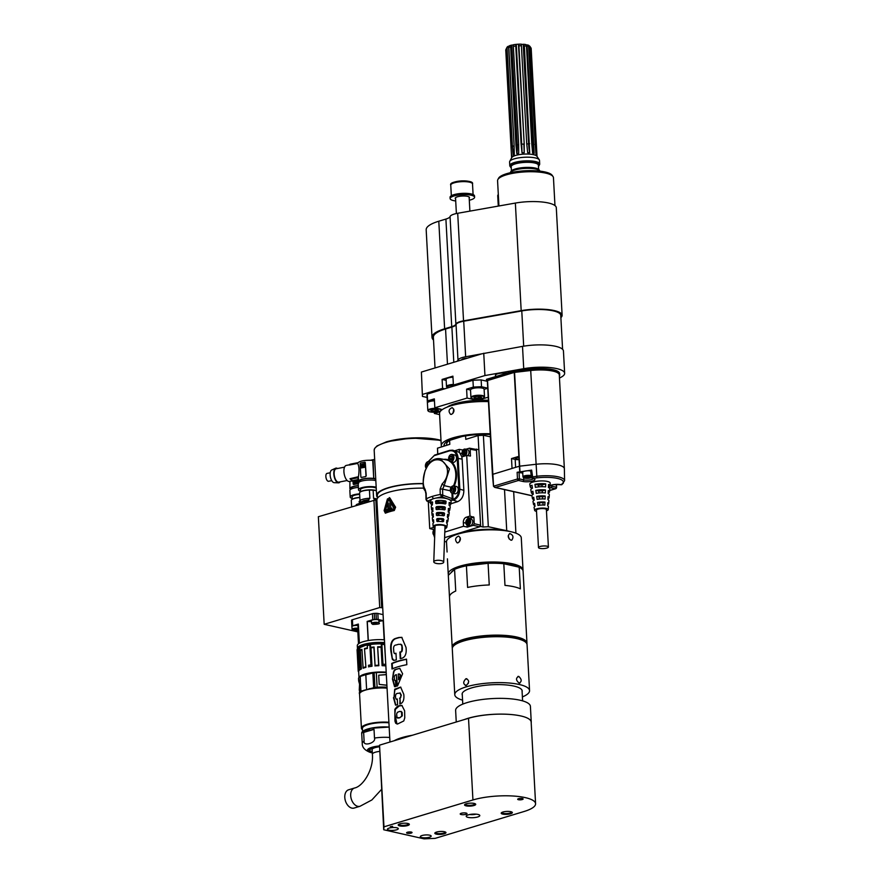 <?xml version="1.0" encoding="UTF-8"?>
<svg xmlns="http://www.w3.org/2000/svg" width="883" height="883" viewBox="0 0 883 883"><rect width="100%" height="100%" fill="white"/><g stroke="black" fill="none" stroke-linecap="round" stroke-linejoin="round"><path stroke-width="1.32" d="M508.089 46.369L507.074 48.267A12.726 3.344 176.9 0 0 506.18 48.94L507.14 47.075A11.578 3.035 -3.1 0 1 508.089 46.369L509.348 46.048M511.4 45.165L510.639 46.931A12.726 3.344 176.9 0 0 508.807 47.483L509.458 45.75A11.578 3.035 -3.1 0 1 511.4 45.165L513.509 44.878M516.091 44.371L515.76 46.037A12.726 3.344 176.9 0 0 513.343 46.369L513.531 44.724A11.578 3.035 -3.1 0 1 516.091 44.371L518.564 44.194A11.578 3.035 -3.1 0 1 521.235 44.15L521.411 45.773A12.726 3.344 176.9 0 0 518.906 45.806L524.193 143.587L524.193 152.682L522.03 152.847L521.058 143.819L521.687 144.194A27.23 1.998 -94.2 0 1 522.03 152.847M521.246 44.293L523.233 44.393L528.63 144.095A27.23 9.558 -87.2 0 0 529.712 152.726L524.37 45.916L523.233 44.393M523.553 44.26A11.578 3.035 -3.1 0 1 525.804 44.536L526.489 46.17A12.726 3.344 176.9 0 0 524.37 45.916M525.893 44.746L527.052 45.011L532.449 144.713A27.23 19.227 -77.4 0 0 534.16 153.432L532.648 153.09L531.787 143.951L526.489 46.17M527.515 44.923A11.578 3.035 -3.1 0 1 528.906 45.463L529.977 47.174A12.726 3.344 176.9 0 0 528.674 46.667L527.052 45.011M536.952 155.551L531.18 48.565A12.726 3.344 176.9 0 0 531.18 48.488A12.726 3.344 176.9 0 0 530.992 47.969A12.726 3.344 176.9 0 0 530.948 47.914L529.281 46.071M511.842 155.574A27.23 25.982 -153.4 0 1 511.555 156.501L505.76 49.779A12.726 3.344 176.9 0 0 505.76 49.867A12.726 3.344 176.9 0 0 505.76 49.945M505.76 49.779L511.522 147.516M507.074 48.267L512.372 146.037L513.994 146.092A27.23 21.722 -114.2 0 1 513.089 155L514.281 154.459L514.105 145.265L508.807 47.483M508.597 46.38L514.138 146.026M510.639 46.931L515.937 144.702L517.195 144.944A27.23 13.168 -101.7 0 1 516.82 153.686L518.685 153.3L518.641 144.139L513.343 46.369M511.798 45.243L517.195 144.944L518.663 144.635M515.76 46.037L521.058 143.819M516.29 44.492L521.687 144.194L523.862 144.039A27.23 1.998 -94.2 0 1 524.193 152.682M518.453 44.327L524.193 143.587M518.906 45.806L518.564 44.194M521.411 45.773L526.71 143.543L527.681 152.638L529.712 152.726M528.674 46.667L534.16 153.432M529.977 47.174L535.264 144.944L535.959 154.128L536.632 154.646L530.948 47.914M538.453 166.379A14.294 3.753 176.9 0 0 538.928 165.794L539.535 164.657A14.978 3.929 176.9 0 0 539.69 164.028L539.491 160.386A14.978 3.929 176.9 0 0 539.27 159.779L536.864 156.236A12.726 3.344 176.9 0 0 533.531 154.668A12.726 3.344 176.9 0 0 520.462 154.448A12.726 3.344 176.9 0 0 511.754 157.604L509.734 161.379A14.978 3.929 176.9 0 0 509.579 162.008L509.778 165.651A14.978 3.929 176.9 0 0 509.999 166.258L510.727 167.328A14.294 3.753 176.9 0 0 511.257 167.847M516.82 153.686L515.937 144.702M513.089 155L512.372 146.037M511.555 156.501L511.047 147.56M539.27 159.779A14.978 3.929 176.9 0 0 535.352 157.925A14.978 3.929 176.9 0 0 519.977 157.671A14.978 3.929 176.9 0 0 509.734 161.379M539.69 164.028A14.978 3.929 176.9 0 0 535.551 161.567A14.978 3.929 176.9 0 0 519.072 161.479A14.978 3.929 176.9 0 0 509.778 165.651M538.928 165.794A14.294 3.753 176.9 0 0 524.59 162.218A14.294 3.753 176.9 0 0 510.727 167.328M538.619 169.337L538.387 165.231A13.62 3.576 176.9 0 0 534.623 163.002A13.62 3.576 176.9 0 0 519.645 162.913A13.62 3.576 176.9 0 0 511.202 166.71L511.423 170.816M539.988 171.136A14.978 3.929 176.9 0 0 539.877 170.938L539.149 169.867A14.294 3.753 176.9 0 0 535.407 168.101A14.294 3.753 176.9 0 0 520.727 167.858A14.294 3.753 176.9 0 0 510.948 171.39L510.341 172.538A14.978 3.929 176.9 0 0 510.242 172.748M539.877 170.938A14.978 3.929 176.9 0 0 535.959 169.094A14.978 3.929 176.9 0 0 520.584 168.83A14.978 3.929 176.9 0 0 510.341 172.538M535.815 152.505A27.23 25.088 -52.9 0 0 536.632 154.646M516.312 566.544A34.04 8.94 176.9 0 0 459.226 567.637M455.738 591.025A37.45 9.834 176.9 0 0 449.48 596.93A37.45 9.834 176.9 0 0 449.48 596.974L448.31 575.319L454.568 569.369L455.738 591.025M526.897 643.928A37.45 9.834 176.9 0 0 526.974 643.133L524.259 592.879A37.45 9.834 176.9 0 0 524.259 592.846L523.089 571.202A37.45 9.834 176.9 0 0 519.204 567.206L503.807 563.729A37.45 9.834 176.9 0 0 488.078 563.31L489.248 584.965A37.45 9.834 176.9 0 0 467.593 587.438L466.412 565.793A37.45 9.834 176.9 0 0 454.568 569.369M488.078 563.31L466.412 565.793M518.763 676.411C521.853 679.38 521.963 681.61 519.127 683.1C515.793 680.219 515.672 677.989 518.763 676.411L517.924 676.433M519.932 683.089L519.127 683.1M522.118 691.775A30.088 7.903 176.9 0 0 522.206 691.014A30.088 7.903 176.9 0 0 513.895 686.08A30.088 7.903 176.9 0 0 480.782 685.892A30.088 7.903 176.9 0 0 462.118 694.27A30.088 7.903 176.9 0 0 462.295 695.02M462.571 700.153A37.45 9.834 -3.1 0 1 454.767 694.667A37.45 9.834 -3.1 0 1 466.334 686.831A37.45 9.834 -3.1 0 1 506.621 682.835A37.45 9.834 -3.1 0 1 529.557 690.616A37.45 9.834 -3.1 0 1 522.394 696.919M468.266 683.519A3.477 2.45 102.7 0 1 468.696 681.665M465.893 678.762C469.37 680.042 469.491 682.272 466.257 685.451C463.023 684.226 462.902 681.996 465.893 678.762L466.853 678.718M466.257 685.451L465.33 685.495M454.767 694.667L452.284 648.751A37.45 9.834 -3.1 0 1 463.84 640.915A37.45 9.834 -3.1 0 1 504.138 636.919A37.45 9.834 -3.1 0 1 527.063 644.7L529.557 690.616M523.542 640.848A35.397 9.294 176.9 0 0 489.083 635.87A35.397 9.294 176.9 0 0 455.374 644.535M526.974 643.133A37.45 9.834 176.9 0 0 516.632 636.985A37.45 9.834 176.9 0 0 475.429 636.753A37.45 9.834 176.9 0 0 452.195 647.184A37.45 9.834 176.9 0 0 452.361 647.956M519.204 567.206L520.374 588.851A37.45 9.834 176.9 0 0 513.906 586.742A37.45 9.834 176.9 0 0 504.977 585.385L503.807 563.729M463.774 453.211L464.259 451.103M463.034 452.35L463.663 450.871L464.745 450.54L465.065 453.266L463.641 454.16L463.034 452.35L463.829 452.515M464.259 453.674L463.2 453.089M464.16 451.014L464.933 451.191M429.911 502.272L431.092 504.094M451.997 456.886L451.599 459.48M449.59 458.443L450.385 459.866L451.765 459.436L452.383 457.582L451.588 456.158L450.209 456.588L449.59 458.443L451.224 458.796M450.209 456.588L451.831 456.93M448.619 458.741A3.333 2.318 -77.8 0 0 451.158 461.224A3.333 2.318 -77.8 0 0 453.354 457.273A3.333 2.318 -77.8 0 0 451.555 454.723A3.333 2.318 -77.8 0 0 448.972 456.721A3.333 2.318 -77.8 0 0 448.619 458.354A3.333 2.318 -77.8 0 0 448.619 458.741M448.983 456.677A3.742 2.605 102.2 0 1 449.006 456.621A3.742 2.605 102.2 0 1 452.063 454.414A3.742 2.605 102.2 0 1 453.928 457.239A3.742 2.605 102.2 0 1 450.485 461.732A3.742 2.605 102.2 0 1 448.619 458.895A3.742 2.605 102.2 0 1 448.608 458.454A3.742 2.605 102.2 0 1 448.608 458.398M452.063 454.414L454.646 454.966A3.742 2.605 102.2 0 1 456.511 457.802A3.742 2.605 102.2 0 1 453.067 462.284L450.485 461.732M428.719 463.807L427.681 463.332L426.522 464.657L426.864 466.643M426.522 464.657L427.891 464.955M429.613 462.758A3.333 2.318 -77.8 0 0 427.615 462.008A3.333 2.318 -77.8 0 0 425.772 463.928A3.333 2.318 -77.8 0 0 425.418 465.562A3.333 2.318 -77.8 0 0 426.202 467.979M426.114 468.167A3.742 2.605 102.2 0 1 425.407 465.672A3.742 2.605 102.2 0 1 425.418 465.617M425.805 463.84L425.772 463.928A3.742 2.605 102.2 0 1 425.805 463.84A3.742 2.605 102.2 0 1 427.88 461.677A3.742 2.605 102.2 0 1 428.862 461.621A3.742 2.605 102.2 0 1 429.999 462.35M453.862 488.365L453.156 490.981M451.434 488.928L451.533 490.816L452.791 491.389L453.95 490.065L453.851 488.178L452.593 487.604L451.434 488.928L453.056 489.281M451.533 490.816L453.012 491.136M452.515 486.279A3.333 2.318 -77.8 0 0 450.672 488.2A3.333 2.318 -77.8 0 0 450.319 489.844A3.333 2.318 -77.8 0 0 452.869 492.714A3.333 2.318 -77.8 0 0 455.065 488.763A3.333 2.318 -77.8 0 0 452.515 486.279M450.672 488.2L450.716 488.111A3.742 2.605 102.2 0 1 450.716 488.111A3.742 2.605 102.2 0 1 452.78 485.948A3.742 2.605 102.2 0 1 453.774 485.893A3.742 2.605 102.2 0 1 455.628 489.414A3.742 2.605 102.2 0 1 453.178 493.167A3.742 2.605 102.2 0 1 452.184 493.222A3.742 2.605 102.2 0 1 450.319 489.944A3.742 2.605 102.2 0 1 450.319 489.888M453.774 485.893L456.345 486.456A3.742 2.605 102.2 0 1 458.211 489.977A3.742 2.605 102.2 0 1 455.76 493.718A3.742 2.605 102.2 0 1 454.767 493.774L452.184 493.222M425.087 489.259L426.191 493.442A2.042 0.629 179.5 0 0 425.893 493.774L425.22 490.782A2.042 1.689 144.5 0 1 425.087 489.259C420.716 483.189 424.138 463.244 434.8 460.087C446.103 457.339 452.824 473.343 442.129 483.961L444.149 485.628L449.469 468.961L440.418 458.752C435.683 458.067 431.688 459.877 428.432 464.193L425.076 470.771C422.493 481.997 422.549 488.663 425.22 490.782M426.191 493.442A161.446 105.916 73.2 0 0 426.301 498.84A40.695 13.962 1.9 0 1 432.427 496.356A40.695 13.962 1.9 0 1 440.253 494.502A161.446 109.989 -107.8 0 1 440.142 489.105L442.129 483.961M440.142 489.105A2.042 0.618 -0.4 0 1 442.615 489.171L444.149 485.628L451.191 487.217M441.632 496.643L440.253 494.502L442.747 495.153A1.358 0.784 120.9 0 1 441.632 496.643A2.064 1.126 77.8 0 0 441.842 496.776A1.358 0.883 110.2 0 0 442.836 495.197L452.239 498.663A1.358 0.883 110.2 0 1 451.235 500.242L448.707 499.314A10.21 3.532 2.1 0 0 447.328 498.807A10.21 3.532 -177.9 0 0 434.889 498.31A10.21 3.532 -177.9 0 0 432.747 498.972A10.21 3.532 -177.9 0 0 430.727 501.147L430.97 503.641A9.879 3.411 -177.9 0 0 432.041 505.109M426.599 500.175L426.301 498.84L427.328 501.091A2.064 1.589 66.2 0 0 427.615 501.202A1.358 0.916 111.5 0 1 427.162 501.191L427.162 501.191A1.358 0.916 111.5 0 1 426.997 501.091M427.328 501.091A1.358 0.817 122.2 0 1 426.853 501.025L430.871 502.648M444.911 528.674A6.81 2.351 -177.9 0 0 446.798 527.239L447.295 524.325A7.196 2.483 -177.9 0 0 446.754 523.211L446.853 520.341M446.743 520.672L447.151 520.242A7.583 2.616 -177.9 0 1 447.78 521.467L448.266 518.619A7.969 2.748 -177.9 0 0 447.549 517.283L447.626 514.414M446.555 522.151L447.129 522.372A7.583 2.616 -177.9 0 0 447.78 521.467M447.129 522.372L446.71 523.2M438.972 519.27A5.276 1.821 -177.9 0 1 441.5 519.347L443.321 518.785L443.873 519.579L442.924 521.754A7.196 2.483 -177.9 0 0 437.35 521.566L436.566 519.336L437.173 518.586L438.972 519.27L438.156 521.489M443.321 518.785A7.583 2.616 -177.9 0 0 437.173 518.586M441.5 519.347L442.206 520.098L443.873 519.579M442.162 521.632L442.206 520.098M442.284 521.643L443.663 521.224L442.924 521.754M437.35 521.566L436.666 520.992L438.012 521.5M447.515 514.745L447.935 514.314A8.344 2.881 -177.9 0 1 448.752 515.76L449.237 512.913A8.731 3.013 -177.9 0 0 448.332 511.356L448.398 508.498M447.295 516.61L447.902 516.842A8.344 2.881 -177.9 0 0 448.752 515.76M447.902 516.842L447.482 517.659M439.204 513.531A5.243 1.81 -177.9 0 1 441.688 513.608L444.105 512.857L444.436 515.297L443.719 515.827A7.969 2.748 -177.9 0 0 436.986 515.595L436.312 515.032L436.798 512.615L439.204 513.531L438.398 515.473M444.105 512.857A8.344 2.881 -177.9 0 0 436.798 512.615M441.688 513.608L442.394 514.359L444.646 513.652M442.35 515.606L442.394 514.359M443.1 515.716L444.436 515.297L443.719 515.827M436.986 515.595L436.312 515.032L437.626 515.529M448.288 508.829L448.719 508.398A9.117 3.146 -177.9 0 1 449.723 510.054L450.209 507.206A9.492 3.278 -177.9 0 0 449.105 505.429L449.16 502.57M448.156 511.114L448.674 511.312A9.117 3.146 -177.9 0 0 449.723 510.054M448.674 511.312L448.244 512.129M439.425 507.791A5.221 1.799 -177.9 0 1 441.875 507.868L444.889 506.93L445.198 509.381L444.502 509.899A8.731 3.013 -177.9 0 0 436.621 509.634L435.959 509.072L436.445 506.654L439.425 507.791L438.63 509.447M444.889 506.93A9.117 3.146 -177.9 0 0 436.445 506.654M441.875 507.868L442.582 508.619L445.407 507.736M442.549 509.59L442.582 508.619M443.906 509.778L445.198 509.381L444.502 509.899M436.621 509.634L435.959 509.072L437.24 509.557M449.05 502.913L449.491 502.471A9.879 3.411 -177.9 0 1 450.694 504.348L451.114 501.875A10.21 3.532 -177.9 0 0 448.707 499.314M449.513 505.738A9.879 3.411 -177.9 0 0 450.694 504.348M439.657 502.052A5.188 1.788 -177.9 0 1 442.063 502.129L445.661 501.014L446.18 501.809L445.275 503.972A9.492 3.278 -177.9 0 0 436.268 503.674L435.518 501.456L436.092 500.694L439.657 502.052L438.873 503.431M445.661 501.014A9.879 3.411 -177.9 0 0 436.092 500.694M442.063 502.129L442.769 502.88L446.18 501.809M442.747 503.564L442.769 502.88M444.69 503.851L445.959 503.453L445.275 503.972M436.268 503.674L435.617 503.111L436.864 503.586M433.575 519.888L433.487 522.769A7.196 2.483 -177.9 0 0 432.913 523.807L433.2 526.754A6.81 2.351 -177.9 0 0 434.977 528.31M433.63 522.758L433.752 521.765M433.663 520.23L433.299 519.778A7.583 2.616 -177.9 0 0 432.637 520.926A7.583 2.616 -177.9 0 0 433.277 521.908M433.222 513.928L433.123 516.798A7.969 2.748 -177.9 0 0 432.361 518.045L432.637 520.926M433.277 517.184L433.398 516.191M433.31 514.27L432.935 513.818A8.344 2.881 -177.9 0 0 432.085 515.164A8.344 2.881 -177.9 0 0 432.902 516.345M432.88 507.968L432.758 510.838A8.731 3.013 -177.9 0 0 431.798 512.283L432.085 515.164M432.924 511.621L432.913 510.661M432.968 508.321L432.571 507.857A9.117 3.146 -177.9 0 0 431.522 509.403A9.117 3.146 -177.9 0 0 432.538 510.771M432.527 502.008L432.394 504.877A9.492 3.278 -177.9 0 0 431.246 506.522L431.522 509.403M432.626 502.361L432.217 501.897A9.879 3.411 -177.9 0 0 430.97 503.641M434.668 532.957L434.844 532.173M434.789 533.608L434.094 532.835M434.723 532.272L433.928 532.096L434.844 530.782M433.928 532.096L434.039 532.824M434.944 529.215A2.991 2.086 -77.8 0 0 434.933 529.215A2.991 2.086 -77.8 0 0 433.277 530.937A2.991 2.086 -77.8 0 0 432.968 532.405A2.991 2.086 -77.8 0 0 434.734 535.065M434.668 535.484L434.723 535.506A3.4 2.373 102.2 0 1 434.668 535.484A3.4 2.373 102.2 0 1 432.957 532.515A3.4 2.373 102.2 0 1 432.968 532.46M433.299 530.893A3.4 2.373 102.2 0 1 433.321 530.849A3.4 2.373 102.2 0 1 434.955 528.972M507.846 531.102A31.965 8.389 176.9 0 0 461.323 532.99A31.965 8.389 176.9 0 0 459.116 533.74M434.513 537.283L433.796 535.01M444.447 541.445L446.5 541.886A37.45 9.834 -3.1 0 1 483.354 530.054A37.45 9.834 -3.1 0 1 521.279 537.846L523.023 569.988A37.45 9.834 -3.1 0 1 522.979 570.617M437.703 454.083L437.482 448.167L437.802 454.05M509.568 531.423A32.34 8.488 176.9 0 0 506.732 530.705L504.513 489.601M490.374 436.798L483.376 435.286L488.332 526.732L506.732 530.705M483.376 435.286L478.089 435.551L483.034 526.985L488.332 526.732M467.924 520.551L468.696 520.727M467.537 522.736L468.034 520.639M468.023 523.211L466.964 522.626M467.593 522.052L466.798 521.875L467.427 520.407L468.52 520.065L469.083 521.169M466.798 521.875L467.405 523.696L468.487 523.354L469.127 521.169M467.802 518.994A2.991 2.086 -77.8 0 0 466.147 520.727A2.991 2.086 -77.8 0 0 465.827 522.195A2.991 2.086 -77.8 0 0 468.122 524.767A2.991 2.086 -77.8 0 0 470.087 521.224A2.991 2.086 -77.8 0 0 467.802 518.994M466.169 520.672A3.4 2.373 102.2 0 1 466.191 520.628A3.4 2.373 102.2 0 1 468.067 518.663A3.4 2.373 102.2 0 1 468.961 518.619A3.4 2.373 102.2 0 1 470.661 521.82A3.4 2.373 102.2 0 1 468.431 525.219A3.4 2.373 102.2 0 1 467.526 525.275A3.4 2.373 102.2 0 1 465.827 522.294A3.4 2.373 102.2 0 1 465.827 522.239M468.961 518.619L471.069 519.072A3.4 2.373 102.2 0 1 472.758 522.272A3.4 2.373 102.2 0 1 470.529 525.672A3.4 2.373 102.2 0 1 469.635 525.727L467.526 525.275M455.198 450.639L459.226 449.381L459.392 452.339L461.776 456.621A4.691 3.267 -77.8 0 0 461.831 456.632A4.691 3.267 -77.8 0 0 463.001 456.555L466.699 455.407L469.977 516.069L473.895 517.35L474.248 523.707L473.343 525.319L467.129 527.096L467.019 525.065M469.977 516.069L466.29 517.217A4.525 3.146 -77.8 0 0 463.321 522.57L465.871 523.1M444.789 532.085L463.52 526.268L463.321 522.57M463.52 526.268L467.129 527.096M474.248 523.707L480.573 525.164L479.679 526.776L480.65 526.467L476.522 450.385L475.484 449.37M444.591 537.681L479.679 526.776L473.343 525.319M483.034 526.985L480.65 526.467M428.277 501.621L429.734 528.586L433.421 527.438A4.525 3.146 102.2 0 1 433.531 527.405M433.542 530.374L433.222 529.447L434.955 528.906M429.734 528.586L433.222 529.447M478.089 435.551L465.771 439.37L465.584 435.904M446.721 445.297L446.666 444.193A31.998 8.4 -3.1 0 1 449.59 440.407L462.107 436.511M449.59 440.407L449.8 444.337L437.482 448.167M444.281 444.226A34.382 9.029 176.9 0 0 444.889 445.871M444.05 444.855A34.757 9.128 176.9 0 0 444.701 445.926M446.798 527.239A6.81 2.351 -177.9 0 0 442.802 524.833A6.81 2.351 -177.9 0 0 435.22 525.065A6.81 2.351 -177.9 0 0 433.2 526.754M452.714 493.332L453.056 499.425C456.831 497.725 458.774 494.215 458.862 488.895L457.217 458.476L458.167 458.432C457.736 453.796 455.882 451.036 452.604 450.164L449.712 450.341L434.535 455.109L449.579 450.429M451.93 493.144L452.239 498.663L453.509 500.164C457.582 498.332 459.679 494.557 459.822 488.851L458.167 458.432L462.162 459.16L463.851 490.341C463.752 496.058 461.666 499.844 457.604 501.665L450.783 503.785M453.045 499.425L453.498 500.164L451.235 500.242M459.226 449.381L463.034 450.054M457.217 458.476C456.456 452.648 453.862 450.12 449.436 450.893L452.615 450.164L459.392 452.339M461.776 456.621L462.162 459.16M478.851 449.579L475.661 449.315M466.699 455.407L470.396 456.07L470.209 449.226L469.513 448.189L465.893 449.226M476.456 449.072L476.522 450.385L470.209 449.226M462.063 452.703A3.4 2.373 -77.8 0 0 462.063 452.758A3.4 2.373 -77.8 0 0 463.763 455.738A3.4 2.373 -77.8 0 0 464.657 455.694A3.4 2.373 -77.8 0 0 466.886 452.284A3.4 2.373 -77.8 0 0 465.198 449.083L467.306 449.535A3.4 2.373 102.2 0 1 469.005 452.074A3.4 2.373 102.2 0 1 467.692 455.595M465.198 449.083A3.4 2.373 -77.8 0 0 464.303 449.127A3.4 2.373 -77.8 0 0 462.427 451.092A3.4 2.373 -77.8 0 0 462.405 451.147M464.039 449.458A2.991 2.086 -77.8 0 0 462.383 451.191A2.991 2.086 -77.8 0 0 462.063 452.659A2.991 2.086 -77.8 0 0 464.348 455.231A2.991 2.086 -77.8 0 0 466.323 451.688A2.991 2.086 -77.8 0 0 464.039 449.458M510.937 540.197C507.88 538.111 507.471 535.893 509.712 533.542C513.166 534.888 513.851 537.107 511.776 540.175L510.937 540.197M509.204 538.994L508.211 535.782M448.531 575.12A37.45 9.834 -3.1 0 1 448.233 574.038A37.45 9.834 -3.1 0 1 459.326 566.345A37.45 9.834 -3.1 0 1 499.789 562.184A37.45 9.834 -3.1 0 1 523.023 569.988M451.213 572.559A34.757 9.128 -3.1 0 1 454.215 569.712M455.716 568.884A34.757 9.128 -3.1 0 1 461.224 566.743A34.757 9.128 -3.1 0 1 517.581 566.831M460.297 537.813L459.458 541.776M458.056 542.791L457.162 542.846C454.69 539.943 455.175 537.681 458.619 536.058C461.147 538.188 460.959 540.429 458.056 542.791M446.5 541.897L447.085 552.007M447.416 558.829L448.233 574.038M451.577 414.337L450.65 414.381C448.156 411.456 448.663 409.193 452.173 407.615C454.723 409.767 454.524 412.008 451.577 414.337M453.829 409.271L452.891 413.454M441.621 446.886A37.45 9.834 -3.1 0 1 441.29 445.727A37.45 9.834 -3.1 0 1 490.208 433.763M444.061 446.125A34.757 9.128 -3.1 0 1 443.972 445.584A34.757 9.128 -3.1 0 1 490.253 434.502M441.29 445.727L439.546 413.586A37.45 9.834 -3.1 0 1 488.465 401.622M544.833 505.12A7.196 1.887 176.9 0 0 537.979 505.429A5611.818 3684.373 -106.8 0 1 537.548 502.416L539.458 502.846A4.967 1.302 -3.1 0 1 542.968 502.692L544.966 502.085A5611.829 3968.169 102.7 0 1 544.833 505.12M543.089 505.021L542.968 502.692M544.966 502.085A7.572 1.987 176.9 0 0 537.548 502.416M539.579 505.197L539.458 502.846M547.703 504.635A7.572 1.987 176.9 0 0 548.663 503.652A7.572 1.987 176.9 0 0 547.78 502.725A5611.818 3968.158 -77.3 0 1 547.648 505.76A7.196 1.887 176.9 0 1 548.442 506.621L548.222 509.59A6.81 1.788 -3.1 0 1 546.456 510.849M545.087 499.05A7.958 2.086 176.9 0 0 537.118 499.403A7713.458 5064.182 -106.8 0 1 536.676 496.389L539.138 496.941A4.967 1.302 -3.1 0 1 542.648 496.787L545.208 496.014A7713.469 5454.247 102.7 0 1 545.087 499.05M542.758 498.917L542.648 496.787M545.208 496.014A8.344 2.185 176.9 0 0 536.676 496.389M539.248 499.083L539.138 496.941M547.946 498.851A8.344 2.185 176.9 0 0 549.116 497.714A8.344 2.185 176.9 0 0 548.034 496.643A7713.458 5454.236 -77.3 0 1 547.901 499.679A7.958 2.086 176.9 0 1 548.884 500.683L548.663 503.652M545.341 492.968A8.72 2.296 176.9 0 0 536.246 493.376A10265.692 6739.829 -106.8 0 1 535.815 490.363L538.818 491.036A4.967 1.302 -3.1 0 1 542.328 490.882L545.462 489.933A10265.703 7258.955 102.7 0 1 545.341 492.968M542.427 492.802L542.328 490.882M545.462 489.933A9.106 2.395 176.9 0 0 535.815 490.363M538.917 492.979L538.818 491.036M548.177 493.067A9.106 2.395 176.9 0 0 549.557 491.776A9.106 2.395 176.9 0 0 548.277 490.573A10265.692 7258.944 -77.3 0 1 548.155 493.608A8.72 2.296 176.9 0 1 549.336 494.745L549.116 497.714M545.584 486.897A9.492 2.494 176.9 0 0 535.385 487.35A13310.806 8739.062 -106.8 0 1 534.955 484.337L538.498 485.131A4.967 1.302 -3.1 0 1 542.007 484.977L545.705 483.862A13310.828 9412.173 102.7 0 1 545.584 486.897M542.096 486.699L542.007 484.977M545.705 483.862A9.868 2.594 176.9 0 0 534.955 484.337M538.586 486.864L538.498 485.131M548.409 487.284A9.868 2.594 176.9 0 0 549.999 485.838A9.868 2.594 176.9 0 0 548.531 484.491A13310.806 9412.162 -77.3 0 1 548.409 487.526A9.492 2.494 176.9 0 1 549.778 488.807L549.557 491.776M536.522 511.389A6.81 1.788 -3.1 0 1 534.634 510.33L534.094 507.394A7.196 1.887 176.9 0 1 535.032 506.323A5611.829 3684.384 73.2 0 1 534.601 503.31A7.572 1.987 176.9 0 0 533.553 504.469A7.572 1.987 176.9 0 0 534.425 505.264L534.866 505.131M533.553 504.469L533.012 501.544A7.958 2.086 176.9 0 1 534.16 500.297A7713.469 5064.193 73.2 0 1 533.729 497.284A8.344 2.185 176.9 0 0 532.46 498.619A8.344 2.185 176.9 0 0 533.531 499.535L534.038 499.381M550.021 485.595A7.042 1.854 -3.1 0 1 561.146 484.701L562.438 483.608A21.358 5.607 176.9 0 0 557.394 478.409A21.358 5.607 176.9 0 0 536.919 477.869L532.968 478.354A7.042 1.854 -3.1 0 1 532.736 480.992A7.042 1.854 -3.1 0 1 522.791 481.434L518.487 480.462A1.358 0.894 -106.8 0 1 517.482 478.983L493.564 486.202L492.416 474.425L493.487 486.257L494.712 487.394L493.564 486.202L495.374 487.438L531.919 495.672A8.72 2.296 176.9 0 1 533.299 494.27A10265.703 6739.829 73.2 0 1 532.868 491.257A9.106 2.395 176.9 0 0 531.378 492.758A9.106 2.395 176.9 0 0 532.648 493.807L533.211 493.63M531.378 492.758L530.838 489.833A9.492 2.494 176.9 0 1 532.438 488.244A13310.828 8739.073 73.2 0 1 532.008 485.231A9.868 2.594 176.9 0 0 530.297 486.908A9.868 2.594 176.9 0 0 531.765 488.067L532.383 487.88M539.855 548.376A4.967 1.302 176.9 0 0 545.33 548.398A4.967 1.302 176.9 0 0 548.409 547.019A4.967 1.302 176.9 0 0 543.376 545.981A4.967 1.302 176.9 0 0 538.487 547.559A4.967 1.302 176.9 0 0 539.855 548.376M538.487 547.559L536.456 510.164A4.967 1.302 -3.1 0 1 541.356 508.597A4.967 1.302 -3.1 0 1 546.389 509.634L548.409 547.019M534.634 510.33A6.81 1.788 -3.1 0 1 536.732 508.84A6.81 1.788 -3.1 0 1 544.16 508.122A6.81 1.788 -3.1 0 1 548.222 509.59M549.999 485.838L550.197 483.2A10.21 2.682 176.9 0 0 544.105 480.992A10.21 2.682 176.9 0 0 532.957 482.074A10.21 2.682 176.9 0 0 529.811 484.303L530.297 486.908M497.703 373.796A7.494 1.965 -3.1 0 1 507.085 373.123L496.511 376.324A7.494 1.965 -3.1 0 1 495.385 375.374A7.494 1.965 -3.1 0 1 497.703 373.796M496.511 376.324L486.456 379.359L486.522 380.672L487.339 380.86M559.358 376.037A23.554 6.181 176.9 0 0 559.701 374.867L559.623 373.553A23.554 6.181 176.9 0 0 530.528 369.094L514.237 370.959L507.085 373.123M514.237 370.959L514.303 372.273L486.522 380.672M559.701 374.867A23.554 6.181 176.9 0 0 530.595 370.407L514.303 372.273M474.844 398.343L481.566 397.549L480.639 396.588L476.875 396.489L473.917 397.383L474.844 398.343L474.778 397.129M478.608 398.443L478.509 396.533M473.122 398.862A6.402 1.678 -3.1 0 1 471.621 398.255A6.402 1.678 -3.1 0 1 477.648 395.794A6.402 1.678 -3.1 0 1 483.917 397.593A6.402 1.678 -3.1 0 1 479.326 399.017A6.402 1.678 -3.1 0 1 473.122 398.862M471.456 398.09A6.81 1.788 -3.1 0 1 471.202 397.913A6.81 1.788 -3.1 0 1 470.926 397.438A6.81 1.788 -3.1 0 1 475.142 395.551A6.81 1.788 -3.1 0 1 482.637 395.595A6.81 1.788 -3.1 0 1 484.524 396.71A6.81 1.788 -3.1 0 1 484.292 397.207A6.81 1.788 -3.1 0 1 484.061 397.405M484.524 396.71L484.116 389.226A6.81 1.788 176.9 0 0 482.228 388.112A6.81 1.788 176.9 0 0 474.745 388.067A6.81 1.788 176.9 0 0 470.518 389.966L470.926 397.438M481.268 387.935A4.492 1.181 176.9 0 0 477.206 387.505A4.492 1.181 176.9 0 0 473.211 388.377M435.032 367.957L433.365 337.284A39.492 10.364 -3.1 0 1 445.562 329.006L451.886 327.096A13.62 3.576 -3.1 0 0 456.058 324.569A13.62 3.576 -3.1 0 1 463.718 321.213L521.776 310.937A27.23 7.152 -3.1 0 1 560.76 315.319L562.592 349.315M427.085 397.449L422.438 396.401L421.401 372.063L456.842 361.368A13.62 3.576 176.9 0 0 457.979 360.121A13.62 3.576 -3.1 0 1 465.65 356.776L522.515 346.379A28.598 7.505 -3.1 0 1 563.442 350.981L564.645 373.288A28.598 7.505 176.9 0 0 523.718 368.686L522.515 346.379M554.966 205.573L553.453 177.715A27.98 7.351 176.9 0 0 553.045 176.578A27.98 7.351 176.9 0 0 545.716 173.123A27.98 7.351 176.9 0 0 506.213 174.878A27.98 7.351 176.9 0 0 497.857 179.569A27.98 7.351 176.9 0 0 497.571 180.739L498.939 205.971A12.252 3.223 176.9 0 0 498.906 205.982M469.303 200.22A12.252 3.223 176.9 0 0 470.816 199.823A12.252 3.223 176.9 0 0 474.59 197.251L474.524 195.938A12.252 3.223 176.9 0 0 467.019 193.388A12.252 3.223 176.9 0 0 453.829 194.702A12.252 3.223 176.9 0 0 450.054 197.262L450.12 198.576A12.252 3.223 176.9 0 0 455.705 200.96M474.59 197.251A12.252 3.223 176.9 0 0 467.085 194.702A12.252 3.223 176.9 0 0 453.906 196.015A12.252 3.223 176.9 0 0 450.12 198.576M455.595 198.852A7.152 1.876 -3.1 0 1 455.22 198.3A7.152 1.876 -3.1 0 1 462.262 196.037A7.152 1.876 -3.1 0 1 469.491 197.527A7.152 1.876 -3.1 0 1 469.182 198.123M558.089 484.414A4.084 1.071 -3.1 0 1 553.84 484.646M518.95 457.427A3.267 0.861 176.9 0 0 516.599 457.78A3.267 0.861 176.9 0 0 515.595 458.465A3.267 0.861 176.9 0 0 519.038 459.138M536.919 477.869L530.705 370.507L514.248 372.416L519.425 466.191L535.782 464.303A23.146 6.082 -3.1 0 1 564.369 468.696A23.146 6.082 -3.1 0 1 564.369 468.752L564.59 480.628A22.715 5.96 176.9 0 0 536.533 476.268L531.434 477.184A1.358 1.358 0 0 0 532.482 478.343L532.592 478.376A1.358 0.96 102.7 0 1 532.537 478.354M529.359 477.637L530.021 477.008L528.398 476.643L525.451 477.526L529.359 477.637L529.325 476.853M527.074 477.902L527.019 476.798M531.5 477.493A4.084 1.071 -3.1 0 1 530.551 477.902A4.084 1.071 -3.1 0 1 523.829 477.769A4.084 1.071 -3.1 0 1 526.202 476.345A4.084 1.071 -3.1 0 1 531.356 476.588M531.235 475.595A4.768 1.247 176.9 0 0 524.414 475.871A4.768 1.247 176.9 0 0 522.946 476.875A4.768 1.247 176.9 0 0 523.144 477.195L523.829 477.769M530.661 470.937A4.768 1.247 176.9 0 0 524.16 471.279A4.768 1.247 176.9 0 0 522.692 472.284L522.946 476.875M495.374 487.438L518.487 480.462A1.358 0.96 -77.3 0 0 519.403 478.895L517.482 478.983L517.129 472.284L522.736 473.034M517.129 472.284L531.643 470.109L532.846 478.332A1.358 0.96 102.7 0 1 532.482 478.343M530.981 470.738L531.643 470.109M514.248 372.416L487.328 380.628L492.416 474.425L519.425 466.191M518.796 456.379L511.511 458.575L515.175 459.403A5.11 1.336 176.9 0 0 519.061 459.624M512.041 468.42L511.511 458.575M553.045 176.578L552.195 175.342A27.196 7.141 176.9 0 0 545.076 171.986A27.196 7.141 176.9 0 0 517.173 171.512A27.196 7.141 176.9 0 0 498.564 178.245L497.857 179.569M562.118 315.253A28.598 7.505 -3.1 0 0 521.18 310.65L463.531 320.849A13.62 3.576 -3.1 0 0 455.882 324.16A13.62 3.576 -3.1 0 1 451.721 326.655L444.624 328.796A40.85 10.728 176.9 0 0 432.008 337.35L426.18 229.779A40.85 10.728 -3.1 0 1 438.796 221.225L445.904 219.072A13.62 3.576 -3.1 0 0 450.054 216.578A13.62 3.576 -3.1 0 1 457.703 213.278L515.363 203.068A28.598 7.505 -3.1 0 1 556.29 207.671L562.118 315.253A28.598 7.505 -3.1 0 1 560.882 317.615M432.008 337.35A40.85 10.728 176.9 0 0 433.52 340.021M422.438 396.401L421.401 372.063M453.707 386.092L450.429 387.085M454.116 385.242A6.126 1.611 176.9 0 0 449.105 385.926A6.126 1.611 176.9 0 0 447.471 387.626A6.126 1.611 176.9 0 0 447.847 387.869M447.471 387.626L446.787 387.063A6.81 1.788 -3.1 0 1 446.5 386.588A6.81 1.788 -3.1 0 1 448.597 385.165A6.81 1.788 -3.1 0 1 453.365 384.425M446.5 386.588L446.114 379.37A6.81 1.788 -3.1 0 1 448.211 377.946A6.81 1.788 -3.1 0 1 452.968 377.207M422.615 394.37L442.582 388.343L442.096 379.425L452.913 376.158L453.398 385.076L455.507 385.551L427.262 394.083L427.626 400.904L434.348 398.873L434.833 407.791L440.087 408.984A7.494 1.965 -3.1 0 1 441.986 409.822M442.096 379.425L446.158 380.33M442.582 388.343L444.69 388.818M559.469 378.09L561.235 377.129A28.598 7.505 176.9 0 0 564.645 373.288M453.398 385.076L484.944 375.551L523.718 368.686M484.944 375.551L483.741 353.244M467.339 358.2A5.441 1.435 176.9 0 0 463.31 358.796A5.441 1.435 176.9 0 0 461.621 359.922L481.158 354.028M456.842 361.368L461.621 359.922M488.398 400.33A31.965 8.389 176.9 0 0 447.151 407.118M455.507 385.551L472.946 380.286L473.31 387.107L466.599 389.138L467.085 398.056L472.339 399.237A7.494 1.965 176.9 0 0 482.913 398.774L482.88 398.211M466.599 389.138L470.518 390.021M431.732 411.357L438.465 410.562L437.538 409.613L433.774 409.513L430.805 410.407L431.732 411.357L431.666 410.142M435.507 411.456L435.396 409.546M430.021 411.875A6.402 1.678 -3.1 0 1 428.509 411.279A6.402 1.678 -3.1 0 1 434.546 408.807A6.402 1.678 -3.1 0 1 440.816 410.606A6.402 1.678 -3.1 0 1 436.224 412.03A6.402 1.678 -3.1 0 1 430.021 411.875M441.213 409.326A6.81 1.788 -3.1 0 1 441.412 409.723A6.81 1.788 -3.1 0 1 441.18 410.22A6.81 1.788 -3.1 0 1 440.959 410.418M428.343 411.103A6.81 1.788 -3.1 0 1 428.1 410.926A6.81 1.788 -3.1 0 1 427.814 410.463A6.81 1.788 -3.1 0 1 437.052 408.299M434.447 400.816A6.81 1.788 176.9 0 0 427.416 402.979L427.814 410.463M430.109 401.39A4.492 1.181 -3.1 0 1 434.436 400.507M440.131 411.688A7.494 1.965 -3.1 0 1 439.844 411.776L434.348 413.443L434.27 412.184M427.416 402.935A49.018 12.87 -3.1 0 1 427.361 402.471A49.018 12.87 -3.1 0 1 427.626 400.904M434.348 413.443L439.602 414.624M488.233 397.173L482.913 398.774M467.085 398.056L434.833 407.791M484.116 389.337L487.747 388.244M473.31 387.107A49.018 12.87 -3.1 0 1 481.522 386.743L487.736 388.145M427.361 402.471L426.986 395.65A49.018 12.87 -3.1 0 1 427.262 394.083M487.372 381.324L481.147 379.922L481.522 386.743M472.946 380.286A49.018 12.87 -3.1 0 1 481.147 379.922M530.705 370.507A23.146 6.082 -3.1 0 1 559.292 374.889L564.369 468.696M487.537 380.485L493.553 486.301M561.146 484.701A1.358 0.96 102.7 0 1 560.771 484.723L560.893 484.745A1.358 0.96 102.7 0 0 561.268 484.723A1.358 1.258 46.5 0 0 562.129 484.403L564.59 480.628M562.129 484.403A1.358 1.358 0 0 1 560.893 484.745A1.358 0.96 102.7 0 1 560.837 484.734M549.656 490.44L555.275 488.74A1.358 0.96 -77.3 0 0 556.191 487.184L551.886 486.213L551.853 485.043M549.127 486.897A7.042 1.854 -3.1 0 0 550.97 487.78L555.275 488.74A1.358 0.894 73.2 0 0 555.595 488.74A1.358 1.358 0 0 0 556.566 487.427L556.18 484.668M365.319 502.537L365.275 501.842A13.62 3.576 176.9 0 1 367.196 501.621L367.207 501.974M356.169 505.308L356.147 504.955A13.62 3.576 176.9 0 1 356.71 504.425L356.743 505.131M367.196 501.621L369.524 501.29M369.469 501.29A12.737 3.344 176.9 0 0 363.487 501.974L365.275 501.842M356.71 504.425L363.487 501.974M361.5 465.628L361.622 464.557L364.116 464.27L363.995 465.341L361.5 465.628M363.343 465.109L361.6 465.783M363.63 465.385L364.017 464.116M362.714 466.025L362.041 466.202A1.225 1.049 -66.7 0 0 362.637 467.14L362.703 467.162A1.225 1.049 113.3 0 1 362.67 467.151A1.225 1.049 113.3 0 0 364.271 465.816L362.902 466.213M362.637 467.14A1.225 1.049 -66.7 0 0 364.204 465.783L364.105 465.628M363.123 465.937L363.09 465.374L363.123 465.937M361.412 467.924L361.136 464.524L364.37 463.652L361.07 464.502L361.368 467.913L364.414 467.361L364.337 463.63M365.992 475.871L365.562 476.699A9.536 2.506 176.9 0 0 363.465 477.03L365.43 476.643A0.684 0.585 113.3 0 0 365.992 475.871L365.286 462.747A0.684 0.585 113.3 0 0 364.646 462.206L360.717 462.979A0.684 0.585 113.3 0 0 360.154 463.752L360.86 476.864A0.684 0.585 113.3 0 0 361.191 477.372L361.368 477.449M366.213 475.97L365.286 462.747M361.5 477.405L361.622 477.46A9.536 2.506 176.9 0 1 363.465 477.03L361.5 477.405A0.684 0.585 113.3 0 1 361.191 477.372M358.134 479.568L352.427 480.672L350.639 479.171L358.034 477.736L358.233 481.467A9.945 2.605 -3.1 0 0 358.917 482.206M352.427 480.672L351.853 480.374L352.427 480.672M350.639 479.171L349.999 478.685L350.639 479.171M354.547 480.86L353.079 480.959L354.547 480.86M354.006 481.047L352.637 481.312A10.033 3.962 67.9 0 1 351.986 481.025A47.66 40.651 113.3 0 1 351.864 480.484M351.986 481.025L358.145 479.833M358.233 481.467L358.63 481.39A9.536 2.506 -3.1 0 1 358.608 481.279L358.366 476.721L349.999 478.685M357.648 463.233L357.626 463.134C359.513 460.97 364.547 460.032 372.736 460.297L373.719 478.454L373.101 459.811L371.158 460.186M358.388 477.052C359.403 470.661 359.16 466.114 357.659 463.42L357.626 463.134M358.608 481.279A9.536 2.506 -3.1 0 1 363.741 478.763A9.536 2.506 -3.1 0 1 373.719 478.454M330.22 472.78L327.03 473.398A4.018 1.81 79 0 0 326.015 477.692A4.018 1.81 79 0 0 328.564 481.279L331.754 480.661M335.628 468.233L331.699 470.021A6.479 2.925 79 0 0 330.264 476.235A6.479 2.925 79 0 0 333.575 482.526A6.479 2.925 79 0 0 334.149 482.659L338.476 482.846A7.494 3.377 -101 0 1 337.803 482.692A7.494 3.377 -101 0 1 333.973 475.418A7.494 3.377 -101 0 1 335.628 468.233A7.494 3.377 -101 0 1 337.494 468.52M340.087 481.886A7.494 3.377 -101 0 1 338.476 482.846M344.547 467.151L336.103 468.785A6.81 3.068 79 0 0 334.392 476.058A6.81 3.068 79 0 0 338.708 482.151L347.14 480.518M349.315 464.833L346.279 465.418A8.168 3.687 79 0 0 344.227 474.149A8.168 3.687 79 0 0 349.403 481.456L351.964 480.959M357.714 462.802L349.26 465.054L357.648 463.42M349.26 465.054L349.712 464.37M374.679 459.469L373.101 459.811M374.105 478.376A9.945 2.605 -3.1 0 1 375.716 478.696M374.679 459.425L374.127 459.524M375.75 479.204A8.852 2.329 176.9 0 0 363.884 478.939A8.852 2.329 176.9 0 0 359.293 481.246L359.326 481.952M376.18 487.173A10.077 2.649 176.9 0 0 364.999 486.997A10.077 2.649 176.9 0 0 358.531 489.833L358.178 483.277A10.077 2.649 -3.1 0 1 364.646 480.44A10.077 2.649 -3.1 0 1 375.827 480.606M358.531 489.833A10.077 2.649 176.9 0 0 360.518 491.279M376.235 488.156A8.168 2.141 176.9 0 0 364.679 487.604A8.168 2.141 176.9 0 0 360.43 489.734L360.54 491.743M376.379 490.771A9.194 2.417 176.9 0 0 373.134 490.164L369.436 490.065L369.889 498.332L368.973 498.299L369.05 499.635L363.752 500.551L360.032 502.537M369.436 490.065A9.194 2.417 176.9 0 0 359.9 492.328A9.194 2.417 176.9 0 0 359.591 493.001L359.999 500.65M376.368 490.639A8.918 2.34 176.9 0 0 367.494 489.988A8.918 2.34 176.9 0 0 360.143 492.074A8.918 2.34 176.9 0 0 360.032 492.195M377.085 499.005A9.437 2.472 176.9 0 0 374.491 498.454L373.575 498.42L373.134 490.164M369.138 501.356L365.363 501.665M368.84 501.158L366.942 500.495L368.763 499.833L360.385 502.239L359.889 503.067M359.282 503.244L366.942 500.495M368.973 498.299A9.437 2.472 176.9 0 0 360.308 500.407L359.116 501.5L360.385 501.842L359.878 502.67M359.469 503.034L359.116 501.5M375.286 499.8L374.558 499.723L374.491 498.454M376.886 500.098L376.07 499.921M354.988 481.345L357.041 480.926L356.997 482.151L354.48 482.537L354.348 481.544L355.198 481.555M354.48 482.537L357.052 482.184L357.063 480.948M355.915 480.672L356.622 480.54M354.171 483.023L353.984 481.047M353.94 481.058L354.149 483.001L357.339 482.526L357.483 480.363M353.034 481.235L353.178 483.873A0.684 0.607 118.8 0 0 353.476 484.37L353.619 484.447M353.366 483.983L353.94 484.491L353.366 483.983M358.719 483.089L358.056 483.807A9.536 2.506 176.9 0 0 355.893 484.083L353.84 484.425A0.684 0.607 118.8 0 1 353.476 484.37M358.2 483.652A0.684 0.607 118.8 0 1 357.946 483.752L355.893 484.083A9.536 2.506 176.9 0 0 353.94 484.491L353.84 484.425M358.509 482.548L358.465 481.853M350.22 489.359L350.474 489.314A9.945 2.605 -3.1 0 1 349.889 488.498A9.945 2.605 -3.1 0 1 349.889 488.431L349.889 488.498M349.922 481.356L349.889 488.431M350.297 488.365A9.536 2.506 -3.1 0 1 358.299 485.562M358.31 485.738A8.852 2.329 176.9 0 0 350.97 488.442L351.015 489.149M359.635 493.873A10.077 2.649 176.9 0 0 350.893 496.003A10.077 2.649 176.9 0 0 350.209 497.03L349.856 490.473A10.077 2.649 -3.1 0 1 350.54 489.436A10.077 2.649 -3.1 0 1 358.399 487.383M350.209 497.03A10.077 2.649 176.9 0 0 352.196 498.476M359.668 494.381A8.168 2.141 176.9 0 0 352.118 496.93L352.24 499.204M359.822 497.394A8.918 2.34 176.9 0 0 351.842 499.535A8.918 2.34 176.9 0 0 351.732 499.657M359.834 497.582A9.194 2.417 176.9 0 0 351.589 499.789A9.194 2.417 176.9 0 0 351.279 500.462L351.622 506.676M369.215 673.663A17.969 4.724 176.9 0 0 362.725 675.561M386.324 674.546L378.708 675.197L386.335 674.656M386.909 685.197L379.204 684.391L378.708 675.197L379.204 684.391L386.909 685.296M387.041 687.78A18.079 4.746 176.9 0 0 370.474 688.574L374.933 687.526A5.651 1.479 176.9 0 0 377.129 687.482A19.062 5.011 -3.1 0 1 387.03 687.493M360.352 692.57A18.786 4.934 176.9 0 1 360.474 692.438A18.786 4.934 176.9 0 1 387.052 687.967A17.936 4.713 176.9 0 0 370.54 688.729L374.988 687.272A5.441 1.435 176.9 0 0 377.107 687.239A19.271 5.055 -3.1 0 1 387.019 687.239M370.54 688.729L369.182 688.663M386.224 672.603A19.271 5.055 176.9 0 0 376.313 672.603A5.441 1.435 -3.1 0 1 374.204 672.647L365.816 674.778L366.611 689.601M373.675 687.658L372.814 672.636A18.709 4.912 176.9 0 0 360.209 676.323L365.893 674.612L360.143 676.488L360.926 691.113L364.138 690.385M363.277 690.859L364.127 690.186L363.156 690.716A18.079 4.746 176.9 0 0 362.295 691.179M363.222 690.749L361.081 691.345M363.641 732.437L374.028 729.391A19.062 5.011 -3.1 0 0 363.641 732.437L364.105 741.102C362.858 746.863 376.313 742.923 374.491 738.056L374.028 729.391M351.864 808.111A9.536 6.258 73.2 0 0 354.127 808.055L360.021 806.267A9.536 6.258 -106.8 0 1 357.77 806.334A9.536 6.258 -106.8 0 1 350.882 797.316A9.536 6.258 -106.8 0 1 354.513 788.022L348.619 789.799A9.536 6.258 73.2 0 0 344.988 799.093A9.536 6.258 73.2 0 0 351.864 808.111M379.392 746.797A9.536 2.506 176.9 0 0 372.129 749.634L372.383 754.225A9.536 2.506 -3.1 0 1 379.458 751.411M372.24 751.676A12.318 3.234 -3.1 0 1 369.359 749.91M387.063 688.144A19.062 5.011 176.9 0 0 360.22 692.691A19.062 5.011 176.9 0 0 359.58 694.093L361.423 728.21A19.062 5.011 -3.1 0 1 388.917 722.261M386.213 672.327A18.709 4.912 176.9 0 0 374.105 672.493L365.937 674.612L372.781 672.658M360.165 676.367L365.849 674.634M359.359 679.899L359.867 689.093L359.359 679.899L358.664 680.925L359.359 679.899M359.58 693.983A19.271 5.055 -3.1 0 1 359.326 693.254L359.867 689.093L359.26 690.252L359.547 684.126L358.796 681.367M358.531 678.63L359.977 676.555A19.271 5.055 176.9 0 0 358.531 678.63L358.697 681.113M370.639 647.371L371.003 647.835A18.775 4.934 176.9 0 1 373.917 647.526L374.072 647.007A19.183 5.033 -3.1 0 0 370.639 647.371L370.385 644.38A201.125 141.114 69.6 0 0 369.789 644.987L369.867 645.109A19.945 5.243 176.9 0 0 367.339 645.506L367.317 645.616A204.889 7.517 87.5 0 0 367.262 645.109L367.405 647.89A19.183 5.033 -3.1 0 0 364.48 648.552L365.926 667.371A18.775 4.934 176.9 0 0 363.123 668.221L361.942 649.314A19.183 5.033 -3.1 0 0 359.889 650.164L360.385 650.539A18.775 4.934 176.9 0 1 361.975 649.866M373.917 647.526L375.065 665.418L374.072 647.007M375.065 665.418A19.183 5.033 -3.1 0 1 378.63 665.208L378.862 665.705A18.775 4.934 176.9 0 0 374.911 665.925M378.862 665.705L377.637 646.798L378.63 665.208M377.637 646.798A19.183 5.033 -3.1 0 1 381.39 646.775L381.081 647.272A18.775 4.934 176.9 0 0 377.858 647.294M381.081 647.272L382.085 665.683L382.968 664.248L381.897 644.535A204.403 140.143 101.8 0 0 381.246 643.983L381.39 646.775M385.86 665.87A18.775 4.934 176.9 0 0 382.085 665.683M385.794 664.7L385.772 664.38A19.945 5.243 -3.1 0 0 382.968 664.248M381.246 643.983L381.335 643.762A200.485 139.106 -76.2 0 1 381.986 644.314L381.897 644.535M384.679 644.06L384.558 643.928A201.125 10.497 84.9 0 0 384.546 644.435L385.772 664.38M362.935 667.714A19.183 5.033 -3.1 0 1 365.474 666.952M365.926 667.371L364.48 648.552M367.405 647.89L367.416 648.409A18.775 4.934 176.9 0 0 364.933 648.961M367.416 648.409L367.317 645.616M368.388 665.329A19.945 5.243 -3.1 0 1 370.959 664.91L372.008 666.246A18.775 4.934 176.9 0 0 368.421 666.82M369.867 645.109L370.959 664.91M369.9 645.208A207.571 143.907 -108.3 0 1 370.496 644.59M372.008 666.246L371.003 647.835M367.339 645.506L367.449 645.363A200.607 10.199 -91.2 0 0 367.383 644.855L367.273 644.998A19.183 5.033 176.9 0 0 359.723 647.283L359.723 647.173A200.573 192.406 -0 0 0 358.884 647.956A19.89 5.221 176.9 0 0 357.803 648.608A200.673 121.986 -103.6 0 1 358.332 648.012L357.714 648.884L358.785 668.597A19.945 5.243 -3.1 0 1 359.977 667.868L361.379 668.939A18.775 4.934 176.9 0 0 359.712 669.954L358.785 668.597M359.723 647.283L359.889 650.164M358.884 647.956L359.977 667.868M358.906 648.155A205.86 198.532 -175.2 0 1 359.745 647.371M361.379 668.939L360.385 650.539M358.884 648.056A19.945 5.243 176.9 0 0 357.714 648.773L357.803 648.608M358.299 648.045L358.31 648.034A19.117 5.022 -3.1 0 0 357.781 648.497L357.074 650.043L358.233 671.334A19.183 5.033 -3.1 0 1 358.498 670.418L358.851 668.685M357.957 652.338L357.494 652.007A19.183 5.033 -3.1 0 1 357.858 651.555M357.494 652.007L358.498 670.418M358.962 670.749A18.775 4.934 176.9 0 0 358.664 671.709A18.775 4.934 176.9 0 0 358.664 671.797M374.712 623.255L374.767 624.215L374.359 623.343M374.767 624.215L375.22 623.221M375.275 624.16L375.728 623.188M376.114 623.221L375.783 624.171M376.158 624.049L376.787 623.321M376.633 623.255L376.666 623.994M377.074 623.608L373.542 623.608M373.774 623.994L374.403 624.138M373.862 623.475L373.895 624.115M371.555 623.497L371.401 620.749A3.742 0.982 -3.1 0 1 375.087 619.557A3.742 0.982 -3.1 0 1 378.884 620.341L379.028 623.1A3.742 0.982 176.9 0 0 375.242 622.316A3.742 0.982 176.9 0 0 371.555 623.497L372.769 624.413C378.244 624.259 380.33 623.817 379.028 623.1M383.134 620.661L384.171 639.811A18.72 4.912 176.9 0 0 368.31 640.55L367.273 621.4A18.72 4.912 176.9 0 0 367.151 621.422L372.769 619.723A2.726 0.717 -3.1 0 1 374.613 619.436A23.146 6.082 -3.1 0 1 376.357 619.358A2.726 0.717 -3.1 0 1 378.156 619.48L383.41 620.672A18.72 4.912 176.9 0 0 383.134 620.661A15.32 4.018 -3.1 0 1 378.939 621.312M371.456 621.665A15.32 4.018 -3.1 0 1 367.273 621.4M367.151 621.422L368.189 640.572A18.72 4.912 176.9 0 0 359.381 643.232L358.343 624.082A18.72 4.912 176.9 0 0 357.869 624.369L358.906 643.519A18.72 4.912 176.9 0 0 357.295 645.672L357.449 648.42A18.72 4.912 -3.1 0 1 384.602 642.592M355.242 629.126L355.297 630.098L354.889 629.215M355.297 630.098L355.761 629.104M355.805 630.032L356.257 629.06M356.644 629.104L356.313 630.043M356.688 629.932L357.328 629.193M357.162 629.138L357.207 629.877M357.604 629.491L354.083 629.48M354.304 629.866L354.933 630.009M354.392 629.358L354.425 629.998M358.079 628.277A3.742 0.982 176.9 0 0 354.138 628.387A3.742 0.982 176.9 0 0 352.085 629.38L351.942 626.621A3.742 0.982 -3.1 0 1 353.984 625.628A3.742 0.982 -3.1 0 1 357.924 625.517M358.487 643.806L357.747 630.208M358.343 624.082L352.714 625.782A2.726 0.717 -3.1 0 0 351.875 626.29L351.555 620.263A2.726 0.717 -3.1 0 1 352.394 619.745L352.714 625.782M351.953 626.952A2.726 0.717 -3.1 0 1 351.842 626.753L351.842 626.753A23.146 6.082 -3.1 0 1 351.875 626.29M357.935 648.332A18.311 4.812 -3.1 0 1 384.624 643.111M383.079 614.634L377.836 613.453L378.156 619.48M376.357 619.358L376.026 613.321A2.726 0.717 -3.1 0 1 377.836 613.453M376.026 613.321A23.146 6.082 176.9 0 0 374.282 613.398A2.726 0.717 -3.1 0 0 372.438 613.685L352.394 619.745M324.171 624.303L379.734 607.526L382.714 607.813L376.886 500.242L375.827 499.866L318.355 516.721L324.171 624.303L357.847 631.886M387.946 509.005L387.703 503.453M387.858 506.08L387.902 508.994L387.858 506.08M389.337 508.564L389.094 503.023M389.237 505.65L389.282 508.553L389.237 505.65M390.783 508.144L390.551 502.604M390.705 505.231L390.739 508.133L390.705 505.231M391.809 508.144A37.516 9.845 176.9 0 0 386.942 509.612L386.92 509.999A37.583 9.868 176.9 0 1 391.831 508.52L391.809 508.122A37.583 9.868 -3.1 0 0 386.897 509.601L386.964 509.988M388.476 499.414L385.242 511.566A37.583 9.868 -3.1 0 1 394.083 508.895L394.348 508.233L388.476 499.414L389.039 499.27L394.138 508.906A37.516 9.845 176.9 0 0 385.286 511.577L384.988 511.058M387.913 499.149L384.524 510.816L387.913 499.149L389.613 498.63M384.524 510.816L385.341 512.493M387.869 499.138L389.569 498.619L395.032 507.626L394.138 509.811A37.583 9.868 176.9 0 0 385.286 512.482L384.977 512.515M385.286 512.482L384.48 510.804M385.418 513.166L385.319 513.144A37.583 9.868 -3.1 0 1 394.171 510.473L395.518 507.184L389.999 498.167L387.438 498.939L384.116 510.628L385.418 513.166A37.45 9.834 -3.1 0 1 394.271 510.495L395.617 507.206L389.248 497.559M389.293 497.559L390.087 498.189M401.986 637.405L399.381 637.581A36.766 9.658 176.9 0 0 395.54 638.707C391.809 640.318 390.452 644.722 391.467 651.941L392.262 658.21L393.884 660.429M394.977 653.464L395.992 653.464M400.705 658.575L400.352 652.151A36.766 9.658 176.9 0 1 400.97 651.996C402.041 652.029 402.493 650.594 402.35 647.68L401.931 645.109L400.705 644.16M400.97 651.996L400.496 651.886A37.45 9.834 -3.1 0 0 399.878 652.051L400.242 658.696A37.45 9.834 176.9 0 1 400.86 658.541C405.065 657.736 406.787 654.038 406.025 647.449L401.754 637.349L398.906 637.482A37.45 9.834 -3.1 0 0 395.065 638.597C391.335 640.208 389.966 644.623 390.981 651.831L392.328 659.314L393.641 660.396L395.926 659.987A37.45 9.834 176.9 0 1 396.335 659.855L395.981 653.21A37.45 9.834 -3.1 0 0 395.573 653.343C394.37 654.226 393.741 653.1 393.697 649.954C393.244 646.764 394.105 645.098 396.279 644.976A37.45 9.834 176.9 0 1 398.597 644.303L401.081 644.413L402.35 647.68M400.496 651.886C401.566 651.93 402.019 650.484 401.875 647.581M395.992 653.431L395.187 653.552M392.482 668.795L392.195 663.575A36.766 9.658 176.9 0 1 406.533 659.347M391.71 663.464L392.019 669.016A37.45 9.834 176.9 0 1 406.831 664.7L406.522 659.148A37.45 9.834 -3.1 0 0 391.71 663.464L392.195 663.575M398.697 674.159C400.01 673.784 400.639 674.535 400.573 676.422L398.542 679.744L398.233 674.06L399.392 674.06M398.233 674.06C399.513 673.63 400.131 674.391 400.098 676.323L400.573 676.422M398.542 679.744L400.098 676.323M395.529 680.627L395.783 686.566L394.558 686.687L392.471 679.137L393.52 671.875L395.827 669.303L399.933 668.387M392.957 679.248L394.811 686.72M397.46 685.97L396.379 674.645L396.997 686.124A37.45 9.834 176.9 0 1 397.549 685.936L402.615 673.762L399.712 668.321L394.271 669.932L392.471 679.137M395.452 680.473C394.833 680.97 394.491 680.241 394.403 678.299C394.061 676.212 394.712 674.998 396.379 674.645M400.849 687.162L394.867 689.789L393.961 697.802L395.761 705.12M397.273 699.226L396.577 699.17M400.308 703.872L400.01 698.343L401.324 695.153L400.109 693.012M400.01 698.343L399.856 704.016C403.089 703.011 404.403 699.778 403.774 694.303L400.628 687.095L394.712 689.226L393.961 697.802M400.363 693.045L397.516 693.376C394.149 693.641 395.683 701.146 397.262 698.972L397.571 704.766L395.507 705.087L393.476 697.691M399.889 692.934L400.86 695.042C401.037 697.294 400.595 698.354 399.535 698.232M399.271 717.702L397.008 717.724L396.633 713.928L397.427 712.305L399.701 711.389L401.555 711.919L401.71 716.113L399.745 717.813L397.725 718.089M401.07 711.378L402.151 712.393L402.284 715.837L399.745 717.813M398.851 705.749L401.864 705.429L404.613 710.771L404.767 717.857L403.774 720.958L397.582 724.005L395.705 723.265L394.955 721.135L394.856 709.292L397.295 706.367L402.096 705.495M399.326 705.859L395.341 709.38L394.889 714.126L396.975 724.016M423.928 488.156A37.45 9.834 176.9 0 0 376.886 500.186A37.45 9.834 176.9 0 0 376.886 500.242M423.167 483.741A36.766 9.658 176.9 0 0 388.663 487.858A36.766 9.658 176.9 0 0 377.317 495.551L377.46 498.277M377.416 497.416A37.45 9.834 -3.1 0 1 376.633 495.595A37.45 9.834 -3.1 0 1 388.2 487.747A37.45 9.834 -3.1 0 1 423.156 483.553M392.626 826.322L390.275 826.687L392.626 826.322M466.058 813.055A3.4 0.894 176.9 0 0 462.317 813.033A3.4 0.894 176.9 0 0 460.209 813.983A3.4 0.894 176.9 0 0 463.652 814.689A3.4 0.894 176.9 0 0 467.008 813.618A3.4 0.894 176.9 0 0 466.058 813.055M408.663 823.729A4.934 1.291 -3.1 0 1 408.663 823.795A4.934 1.291 -3.1 0 1 405.606 825.163A4.934 1.291 -3.1 0 1 400.176 825.141A4.934 1.291 -3.1 0 1 398.807 824.325A4.934 1.291 -3.1 0 1 398.818 824.258M407.803 823.464A5.585 1.468 -3.1 0 1 409.116 823.994A5.585 1.468 -3.1 0 1 406.577 825.815A5.585 1.468 -3.1 0 1 399.745 825.903A5.585 1.468 -3.1 0 1 398.388 824.579A5.585 1.468 -3.1 0 1 402.394 823.331A5.585 1.468 -3.1 0 1 407.803 823.464M475.032 803.696A4.934 1.291 -3.1 0 1 475.032 803.751A4.934 1.291 -3.1 0 1 471.975 805.13A4.934 1.291 -3.1 0 1 466.544 805.097A4.934 1.291 -3.1 0 1 465.175 804.292A4.934 1.291 -3.1 0 1 465.186 804.225M474.171 803.431A5.585 1.468 -3.1 0 1 475.484 803.949A5.585 1.468 -3.1 0 1 472.946 805.771A5.585 1.468 -3.1 0 1 466.114 805.859A5.585 1.468 -3.1 0 1 464.756 804.534A5.585 1.468 -3.1 0 1 468.763 803.287A5.585 1.468 -3.1 0 1 474.171 803.431M435.451 832.514A4.934 1.291 176.9 0 0 435.44 832.581A4.934 1.291 176.9 0 0 436.809 833.386A4.934 1.291 176.9 0 0 442.24 833.42A4.934 1.291 176.9 0 0 445.297 832.04A4.934 1.291 176.9 0 0 445.297 831.985M444.436 831.72A5.585 1.468 176.9 0 0 439.028 831.587A5.585 1.468 176.9 0 0 435.021 832.824A5.585 1.468 176.9 0 0 436.379 834.148A5.585 1.468 176.9 0 0 443.211 834.06A5.585 1.468 176.9 0 0 445.749 832.25A5.585 1.468 176.9 0 0 444.436 831.72M501.809 812.47A4.934 1.291 176.9 0 0 501.809 812.537A4.934 1.291 176.9 0 0 503.178 813.342A4.934 1.291 176.9 0 0 508.608 813.375A4.934 1.291 176.9 0 0 511.665 812.007A4.934 1.291 176.9 0 0 511.654 811.941M510.804 811.676A5.585 1.468 176.9 0 0 505.396 811.543A5.585 1.468 176.9 0 0 501.389 812.79A5.585 1.468 176.9 0 0 502.747 814.115A5.585 1.468 176.9 0 0 509.579 814.027A5.585 1.468 176.9 0 0 512.118 812.205A5.585 1.468 176.9 0 0 510.804 811.676M411.279 832.073A2.726 0.717 -3.1 0 1 412.03 832.526A2.726 0.717 -3.1 0 1 409.348 833.386A2.726 0.717 -3.1 0 1 406.588 832.812A2.726 0.717 -3.1 0 1 408.277 832.062A2.726 0.717 -3.1 0 1 411.279 832.073M522.383 798.53A2.726 0.717 -3.1 0 1 523.133 798.972A2.726 0.717 -3.1 0 1 520.451 799.832A2.726 0.717 -3.1 0 1 517.692 799.27A2.726 0.717 -3.1 0 1 519.381 798.508A2.726 0.717 -3.1 0 1 522.383 798.53M388.939 830.152A5.441 1.435 176.9 0 0 394.933 830.186A5.441 1.435 176.9 0 0 398.31 828.673A5.441 1.435 176.9 0 0 396.798 827.779A5.441 1.435 176.9 0 0 390.816 827.746A5.441 1.435 176.9 0 0 387.427 829.258A5.441 1.435 176.9 0 0 388.939 830.152M421.809 837.559A5.441 1.435 176.9 0 0 427.802 837.592A5.441 1.435 176.9 0 0 431.18 836.08A5.441 1.435 176.9 0 0 429.679 835.186A5.441 1.435 176.9 0 0 423.685 835.152A5.441 1.435 176.9 0 0 420.308 836.665A5.441 1.435 176.9 0 0 421.809 837.559M469.734 814.512A5.11 1.336 176.9 0 0 476.092 814.159M468.299 814.854A6.81 1.788 176.9 0 0 466.202 816.278A6.81 1.788 176.9 0 0 470.374 817.691A6.81 1.788 176.9 0 0 477.692 816.974A6.81 1.788 176.9 0 0 479.8 815.55A6.81 1.788 176.9 0 0 475.628 814.126A6.81 1.788 176.9 0 0 468.299 814.854M383.962 826.83L383.708 829.755L424.094 838.85L435.153 838.364L524.127 811.488A37.108 9.746 176.9 0 0 535.584 803.718A37.108 9.746 176.9 0 0 512.868 796.002A37.108 9.746 176.9 0 0 472.935 799.965L383.962 826.83L379.535 745.164L464.635 719.468A37.45 9.834 -3.1 0 1 494.723 714.248A37.45 9.834 -3.1 0 1 520.904 715.97A37.45 9.834 -3.1 0 1 531.257 722.106A37.45 9.834 -3.1 0 1 531.202 722.791M535.584 803.718L531.158 722.051A37.108 9.746 176.9 0 0 520.904 715.97A37.108 9.746 176.9 0 0 468.52 718.298L464.635 719.468M383.708 829.755L379.535 745.164M456.246 721.996L455.628 710.418A37.45 9.834 -3.1 0 1 493.873 698.497A37.45 9.834 -3.1 0 1 530.407 706.367L531.257 722.106M442.24 563.332A4.967 1.722 -177.9 0 0 443.707 562.184A4.967 1.722 -177.9 0 0 438.796 560.286A4.967 1.722 -177.9 0 0 433.774 561.831A4.967 1.722 -177.9 0 0 436.798 563.52A4.967 1.722 -177.9 0 0 442.24 563.332M526.732 144.006L529.668 143.686M531.82 144.58L533.961 144.437M535.319 145.739L536.246 145.684M464.127 451.599L463.332 451.434M442.836 495.197L442.747 495.153A159.503 108.587 -107.8 0 1 442.615 489.171L450.363 490.771M443.719 459.381A18.918 13.157 102.2 0 1 448.829 460.043M451.776 462.008A18.918 13.157 102.2 0 1 454.259 486.003M440.418 458.752L446.401 459.9A18.377 12.781 102.2 0 1 449.37 461.036M450.33 461.688A18.377 12.781 102.2 0 1 453.487 485.86M434.889 498.31L441.842 496.776L447.328 498.807M432.427 496.356A2.042 1.369 72.7 0 0 433.741 498.608M436.566 519.336L438.222 519.966M436.213 513.376L438.443 514.226M435.871 507.416L438.674 508.487M435.518 501.456L438.906 502.747M434.866 531.323L434.226 531.18M467.891 521.136L467.096 520.959M466.29 517.217L469.844 518.067L473.586 516.897M468.851 518.597A4.437 3.079 102.2 0 1 469.844 518.067L473.895 517.35M467.703 527.074L467.604 525.286M435.032 526.71A5.298 1.832 2.1 0 1 434.734 526.058L435.937 525.33C446.345 524.16 445.738 527.405 445.319 526.445A5.298 1.832 2.1 0 1 444.966 527.063M434.999 527.857A5.982 2.064 2.1 0 1 435.705 525.319A5.982 2.064 2.1 0 1 435.794 525.286A5.982 2.064 2.1 0 1 443.829 525.418A5.982 2.064 2.1 0 1 444.933 528.211M449.436 450.893L434.105 455.661L428.443 461.588M434.105 455.661L428.222 461.599M458.862 488.895L463.851 490.341M453.498 500.164L457.604 501.665M430.22 502.383L430.937 503.387M432.747 498.972A38.642 13.344 2.1 0 0 427.615 501.202L430.849 502.471M460.198 453.233L462.118 453.63M463.851 456.301A4.603 3.201 102.2 0 1 463.465 455.639M470.562 455.738L469.789 455.981M530.528 369.094L530.595 370.407M453.796 362.284L451.886 327.096M447.471 364.193L445.562 329.006M457.979 360.121L456.058 324.569M465.65 356.776L463.718 321.213M498.332 194.679A10.894 2.859 176.9 0 0 497.725 195.695L498.299 194.216M471.323 182.737A9.801 2.572 176.9 0 0 461.434 180.916A9.801 2.572 176.9 0 0 451.809 183.796M454.116 182.836A10.894 2.859 176.9 0 0 450.76 185.121C449.734 183.245 453.244 181.832 461.29 180.883C469.579 180.916 473.321 181.931 472.515 183.94A10.894 2.859 176.9 0 0 465.838 181.677A10.894 2.859 176.9 0 0 454.116 182.836M550.97 487.78A1.358 0.96 -77.3 0 0 551.886 486.213A5.684 1.49 -3.1 0 1 550.429 485.562M533.398 478.608A5.684 1.49 -3.1 0 1 529.447 479.977A5.684 1.49 -3.1 0 1 523.707 479.866L519.403 478.895L519.049 472.206M522.791 481.434A1.358 0.96 -77.3 0 0 523.707 479.866L523.641 477.615M514.557 372.35L519.966 471.456M519.745 471.5L519.336 466.213M515.606 467.35L515.175 459.403M444.624 328.796L438.796 221.225M451.721 326.655L445.904 219.072M455.882 324.16L450.054 216.578M463.531 320.849L457.703 213.278M521.18 310.65L515.363 203.068M523.685 346.18L521.776 310.937M472.339 399.237L472.306 398.63M439.844 411.776L439.822 411.213M532.968 478.354A1.358 0.96 102.7 0 1 532.592 478.376L533.487 478.299M562.438 483.608A1.358 1.258 46.5 0 0 563.31 483.288M550.308 485.264L550.164 485.738C550.97 484.789 554.502 484.447 560.771 484.723A1.358 0.96 102.7 0 1 560.484 484.579M359.745 501.787L359.701 500.937M360.308 500.407L360.385 501.842M359.381 676.941A18.775 4.934 -3.1 0 1 386.202 672.162M377.129 687.482L376.313 672.46A5.651 1.479 -3.1 0 1 374.16 672.504M374.933 687.526L374.138 672.493L386.213 672.46A19.062 5.011 176.9 0 0 376.313 672.46M360.22 676.323L360.772 691.179A19.271 5.055 -3.1 0 0 359.326 693.254L359.58 694.027M359.602 693.762A19.062 5.011 -3.1 0 1 360.97 691.389M372.273 752.283A12.594 3.311 -3.1 0 1 373.056 747.636A12.594 3.311 -3.1 0 1 373.145 747.603L369.359 750.009A12.318 3.234 176.9 0 0 372.251 751.908M373.145 747.603A12.594 3.311 -3.1 0 1 379.425 746.466L373.123 747.636M372.306 752.824A14.018 3.675 -3.1 0 1 368.255 749.237A14.018 3.675 -3.1 0 1 379.458 746.08M389.182 727.173A19.062 5.011 176.9 0 0 361.688 733.122L362.251 743.42C362.107 747.36 364.789 750.351 370.308 752.393L372.306 752.857A14.294 3.753 -3.1 0 1 371.18 752.625A14.294 3.753 -3.1 0 1 370.308 752.393A14.294 3.753 -3.1 0 1 379.469 745.947M374.491 738.056A19.062 5.011 -3.1 0 1 389.734 737.471M362.251 743.42A19.062 5.011 -3.1 0 1 364.105 741.102M361.688 733.122L370.562 728.276L389.171 727.084A18.929 4.967 176.9 0 0 362.405 731.665M388.939 722.802A18.113 4.757 176.9 0 0 362.394 728.42L362.56 731.455M388.928 722.636A18.245 4.79 176.9 0 0 369.999 723.905A18.245 4.79 176.9 0 0 362.416 728.872M362.46 729.733A18.929 4.967 -3.1 0 1 368.178 724.148A18.929 4.967 -3.1 0 1 388.917 722.426M362.284 729.59A19.062 5.011 -3.1 0 1 361.423 728.21L362.46 729.777M370.308 673.354A18.366 4.823 176.9 0 0 361.666 675.881M359.988 676.488A19.062 5.011 176.9 0 0 359.282 677.118M361.114 676.047A18.51 4.857 -3.1 0 1 371.103 673.122M384.668 644.568A19.945 5.243 176.9 0 0 381.909 644.435M381.986 644.314A19.89 5.221 -3.1 0 1 384.546 644.435M370.385 644.38A19.117 5.022 -3.1 0 1 381.335 643.762M381.257 643.884A19.183 5.033 176.9 0 0 370.463 644.491M367.449 645.363A19.89 5.221 -3.1 0 1 369.789 644.987M359.723 647.173A19.117 5.022 -3.1 0 1 367.383 644.855M358.012 648.365A19.183 5.033 176.9 0 0 357.074 650.043L358.233 671.334M357.196 649.402A19.117 5.022 -3.1 0 1 357.781 648.497L368.895 643.961L384.635 643.321A18.234 4.79 176.9 0 0 358.575 647.669M362.328 645.605A18.09 4.746 -3.1 0 1 384.635 643.332M358.101 628.806A3.333 0.872 176.9 0 0 353.487 629.071A3.333 0.872 176.9 0 0 353.421 630.285A3.333 0.872 176.9 0 0 358.178 630.076M374.613 619.436L374.282 613.398M372.769 619.723L372.438 613.685M379.734 607.526L373.906 499.944M375.827 499.866L381.655 607.438M382.339 607.592L376.511 500.021M394.149 740.749A37.45 9.834 -3.1 0 1 401.732 737.669A37.45 9.834 -3.1 0 1 402.284 737.504A37.45 9.834 -3.1 0 1 412.306 735.263M441.014 440.749A37.45 9.834 176.9 0 0 399.138 439.646A37.45 9.834 176.9 0 0 374.182 450.33L376.633 495.595M441.003 440.396A36.766 9.658 176.9 0 0 386.544 441.831M472.935 799.965L468.52 718.298M529.756 46.148L530.992 47.969M505.76 49.867L511.61 157.869M531.18 48.488L537.03 156.49M522.604 700.881L522.03 690.274M462.78 704.115L462.206 693.519M449.48 596.93L452.195 647.184M463.928 453.244L463.134 453.067M464.745 451.202L463.95 451.036M428.862 461.621L430.407 461.952M425.893 493.774L426.014 499.513L426.853 501.025M513.663 491.654L515.915 533.177M467.692 522.769L466.897 522.604M468.509 520.738L467.714 520.573M429.778 502.217L431.158 504.204M469.502 448.189L475.827 449.348M463.763 455.738L464.877 455.981M532.46 498.619L531.919 495.683M498.288 206.092L497.725 195.695M473.089 194.536L472.515 183.94M451.334 195.717L450.76 185.121M469.888 211.114L469.127 196.975M456.39 213.531L455.529 197.715M530.606 470.529L531.434 477.184M556.555 484.646L556.566 487.427M549.645 490.529L555.595 488.74M494.712 487.394L531.941 495.771M352.074 480.617L350.154 478.983M350.419 464.138L357.781 462.714M370.816 460.175L374.017 459.546M359.646 502.869L360.385 502.239M381.522 789.435L371.864 799.965L360.021 806.267M372.383 754.225C373.796 769.281 363.167 786.334 354.513 788.022M372.814 672.636L374.138 672.493M358.664 671.709L358.962 677.393M358.178 630.109L353.299 630.296L352.085 629.38M389.977 742.007L376.886 500.186M440.992 440.33L411.544 437.957L386.666 441.754L377.041 445.915L374.624 448.454L374.182 450.33M443.707 562.184L445.01 526.069M433.774 561.831L435.076 525.716"/></g></svg>
